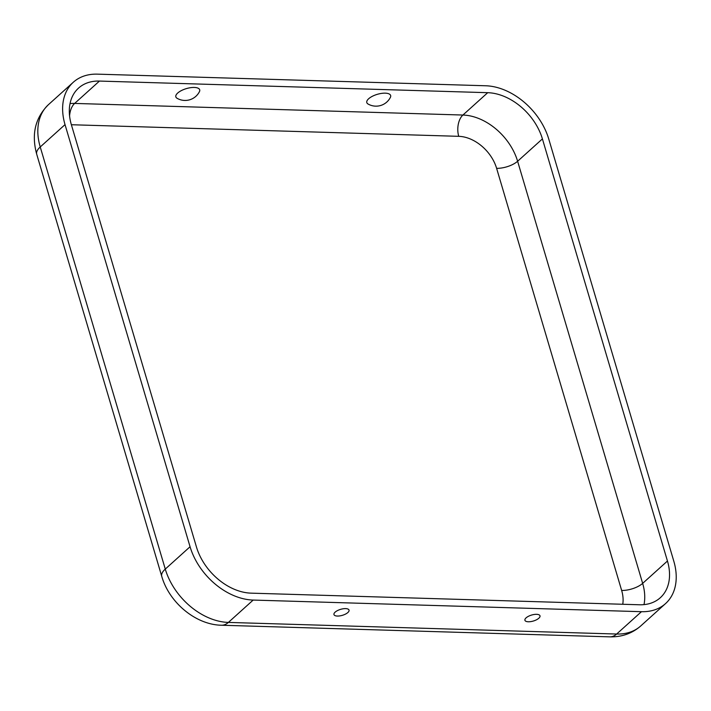 <?xml version="1.0" encoding="UTF-8"?>
<svg xmlns="http://www.w3.org/2000/svg" width="711" height="711" viewBox="0 0 711 711"><rect width="100%" height="100%" fill="white"/><g stroke="black" fill="none" stroke-linecap="round" stroke-linejoin="round"><path stroke-width="1.07" d="M337.37 616.055A7.865 3.12 163.5 0 0 345.91 613.877A7.865 3.12 163.5 0 0 348.87 609.745A7.865 3.12 163.5 0 0 345.635 608.607A7.865 3.12 163.5 0 0 337.912 610.376A7.865 3.12 163.5 0 0 333.912 614.171A7.865 3.12 163.5 0 0 337.37 616.055M536.592 614.322A7.865 3.12 -16.5 0 1 539.827 615.459A7.865 3.12 -16.5 0 1 536.858 619.592A7.865 3.12 -16.5 0 1 528.326 621.769A7.865 3.12 -16.5 0 1 524.869 619.885A7.865 3.12 -16.5 0 1 528.868 616.09A7.865 3.12 -16.5 0 1 536.592 614.322M199.418 91.701A12.434 4.924 163.5 0 0 194.307 87.444A12.434 4.924 163.5 0 0 179.714 91.532A12.434 4.924 163.5 0 0 177.11 98.305A16.051 16.051 0 0 0 199.418 91.701M385.255 93.159A12.434 4.924 -16.5 0 1 390.366 97.416A16.051 16.051 0 0 1 368.067 104.019A12.434 4.924 -16.5 0 1 370.671 97.247A12.434 4.924 -16.5 0 1 385.255 93.159M73.295 82.254L48.499 104.606C35.203 117.75 31.275 134.299 36.714 154.243A23.587 9.35 -16.5 0 1 40.234 146.973L65.03 124.621A58.96 41.647 48 0 1 73.295 82.254A58.96 41.647 48 0 1 97.398 74.148L485.666 85.764A58.96 41.647 -132 0 1 548.776 139.098L673.815 561.219A58.96 41.647 48 0 1 665.549 603.586L640.753 625.938C632.141 633.474 621.823 637.118 609.798 636.852A23.587 13.829 -88.3 0 0 616.65 634.034L641.455 611.691A58.96 41.647 48 0 0 665.549 603.586M99.442 81.072L487.719 92.688A51.094 36.092 -132 0 1 542.413 138.903L667.451 561.023A51.094 36.092 48 0 1 660.288 597.747A51.094 36.092 48 0 1 639.402 604.768L251.125 593.152A51.094 36.092 -132 0 1 196.432 546.928L71.393 124.807A51.094 36.092 48 0 1 78.557 88.093A51.094 36.092 48 0 1 99.442 81.072L74.646 103.424L462.914 115.04A51.094 36.092 -132 0 1 517.617 161.255L542.413 138.903M65.03 124.621L190.068 546.741A58.96 41.647 -132 0 0 253.178 600.066L641.455 611.691M71.376 124.736L458.746 136.325A35.372 24.992 -132 0 1 496.616 168.329L621.654 590.45A15.722 6.23 163.5 0 0 642.655 583.375L667.451 561.023M622.756 604.27A35.372 24.992 48 0 0 621.654 590.45M496.616 168.329A15.722 6.23 163.5 0 0 517.617 161.255L642.655 583.375A51.094 36.092 48 0 1 644.006 604.617M458.746 136.325A15.722 9.216 91.7 0 1 462.914 115.04L487.719 92.688M69.58 115.964A15.722 9.216 91.7 0 1 74.646 103.424A51.094 36.092 48 0 0 70.034 103.566M48.499 104.606A58.96 41.647 48 0 0 40.234 146.973L165.272 569.093L190.068 546.741M36.714 154.243L161.752 576.363A23.587 9.35 -16.5 0 1 165.272 569.093A58.96 41.647 -132 0 0 228.382 622.418L253.178 600.066M161.752 576.363C169.182 602.519 195.667 624.809 221.521 625.236A23.587 13.829 -88.3 0 0 228.382 622.418L616.65 634.034A58.96 41.647 48 0 0 640.753 625.938M221.521 625.236L609.798 636.852"/></g></svg>
